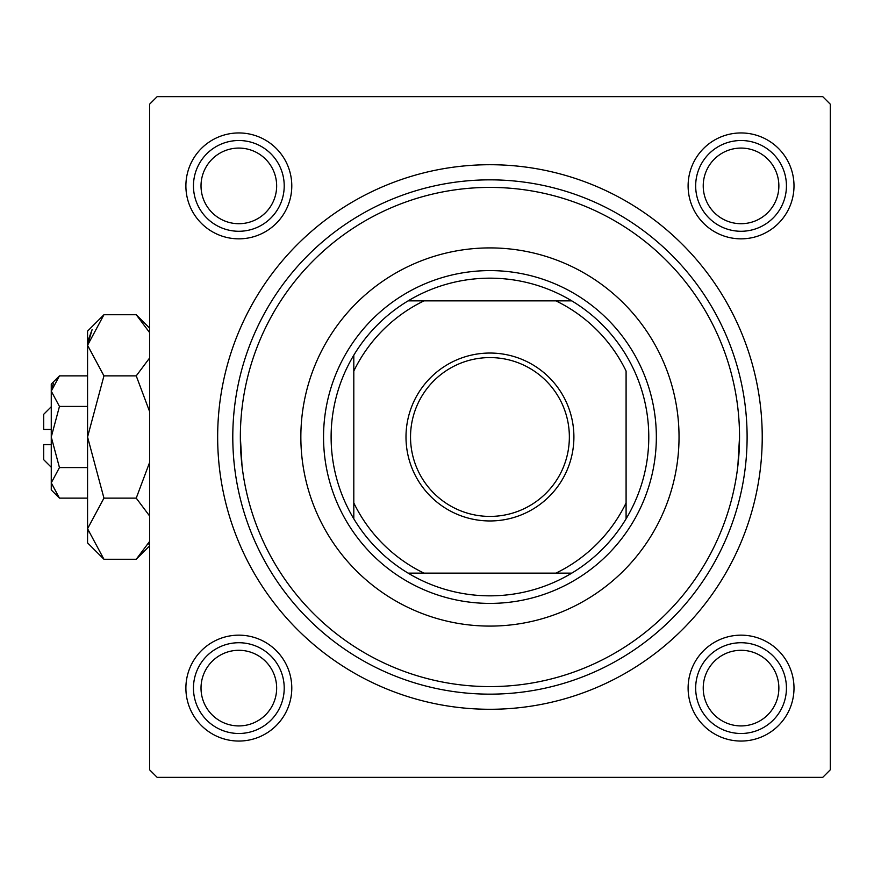 <?xml version="1.0" encoding="UTF-8"?>
<svg xmlns="http://www.w3.org/2000/svg" width="874" height="874" viewBox="0 0 874 874"><rect width="100%" height="100%" fill="white"/><g stroke="black" fill="none" stroke-linecap="round" stroke-linejoin="round"><path stroke-width="1.31" d="M688.111 185.889A52.943 52.943 0 0 1 741.054 132.946A52.943 52.943 0 0 1 793.996 185.889A52.943 52.943 0 0 1 741.054 238.842A52.943 52.943 0 0 1 688.111 185.889M688.111 688.111A52.943 52.943 0 0 1 741.054 635.158A52.943 52.943 0 0 1 793.996 688.111A52.943 52.943 0 0 1 741.054 741.054A52.943 52.943 0 0 1 688.111 688.111M185.889 688.111A52.943 52.943 0 0 1 238.842 635.158A52.943 52.943 0 0 1 291.785 688.111A52.943 52.943 0 0 1 238.842 741.054A52.943 52.943 0 0 1 185.889 688.111M185.889 185.889A52.943 52.943 0 0 1 238.842 132.946A52.943 52.943 0 0 1 291.785 185.889A52.943 52.943 0 0 1 238.842 238.842A52.943 52.943 0 0 1 185.889 185.889M217.659 437A272.284 272.284 0 0 1 489.943 164.716A272.284 272.284 0 0 1 762.226 437A272.284 272.284 0 0 1 489.943 709.284A272.284 272.284 0 0 1 217.659 437M822.74 96.643L157.156 96.643L149.585 104.203L149.585 769.797L157.156 777.357L822.74 777.357L830.3 769.797L830.3 104.203L822.74 96.643M242.011 465.722L240.35 437A249.593 249.593 0 0 0 489.943 686.593A249.593 249.593 0 0 0 739.535 437A249.593 249.593 0 0 0 489.943 187.407A249.593 249.593 0 0 0 240.35 437M737.875 465.722L739.535 437M679.032 437A189.09 189.09 0 0 0 489.943 247.91A189.09 189.09 0 0 0 300.853 437A189.09 189.09 0 0 0 489.943 626.09A189.09 189.09 0 0 0 679.032 437M747.106 437A257.153 257.153 0 0 1 489.943 694.153A257.153 257.153 0 0 1 232.79 437A257.153 257.153 0 0 1 489.943 179.847A257.153 257.153 0 0 1 747.106 437M703.231 688.111A37.822 37.822 0 0 0 741.054 725.923A37.822 37.822 0 0 0 778.865 688.111A37.822 37.822 0 0 0 741.054 650.289A37.822 37.822 0 0 0 703.231 688.111M786.436 688.111A45.382 45.382 0 0 1 741.054 733.483A45.382 45.382 0 0 1 695.671 688.111A45.382 45.382 0 0 1 741.054 642.729A45.382 45.382 0 0 1 786.436 688.111M201.02 688.111A37.822 37.822 0 0 0 238.842 725.923A37.822 37.822 0 0 0 276.654 688.111A37.822 37.822 0 0 0 238.842 650.289A37.822 37.822 0 0 0 201.02 688.111M284.214 688.111A45.382 45.382 0 0 1 238.842 733.483A45.382 45.382 0 0 1 193.46 688.111A45.382 45.382 0 0 1 238.842 642.729A45.382 45.382 0 0 1 284.214 688.111M778.865 185.889A37.822 37.822 0 0 0 741.054 148.077A37.822 37.822 0 0 0 703.231 185.889A37.822 37.822 0 0 0 741.054 223.711A37.822 37.822 0 0 0 778.865 185.889M695.671 185.889A45.382 45.382 0 0 1 741.054 140.517A45.382 45.382 0 0 1 786.436 185.889A45.382 45.382 0 0 1 741.054 231.271A45.382 45.382 0 0 1 695.671 185.889M276.654 185.889A37.822 37.822 0 0 0 238.842 148.077A37.822 37.822 0 0 0 201.02 185.889A37.822 37.822 0 0 0 238.842 223.711A37.822 37.822 0 0 0 276.654 185.889M193.46 185.889A45.382 45.382 0 0 1 238.842 140.517A45.382 45.382 0 0 1 284.214 185.889A45.382 45.382 0 0 1 238.842 231.271A45.382 45.382 0 0 1 193.46 185.889M489.943 353.041A83.959 83.959 0 0 1 573.901 437A83.959 83.959 0 0 1 489.943 520.959A83.959 83.959 0 0 1 405.995 437A83.959 83.959 0 0 1 489.943 353.041M489.943 516.414A79.414 79.414 0 0 0 569.356 437A79.414 79.414 0 0 0 489.943 357.586A79.414 79.414 0 0 0 410.529 437A79.414 79.414 0 0 0 489.943 516.414M489.943 278.172A158.828 158.828 0 0 0 408.136 300.853L424.01 300.853L408.136 300.853A158.828 158.828 0 0 0 353.806 518.806L353.806 502.932L353.806 518.806A158.828 158.828 0 0 0 571.76 573.147L555.886 573.147L571.76 573.147A158.828 158.828 0 0 0 626.09 518.806L626.09 371.068A151.268 151.268 0 0 0 555.886 300.853L424.01 300.853A151.268 151.268 0 0 0 353.806 371.068L353.806 502.932A151.268 151.268 0 0 0 424.01 573.147L555.886 573.147A151.268 151.268 0 0 0 626.09 502.932L626.09 518.806A158.828 158.828 0 0 0 571.76 300.853L555.886 300.853L571.76 300.853A158.828 158.828 0 0 0 489.943 278.172M489.943 603.399A166.399 166.399 0 0 1 323.544 437A166.399 166.399 0 0 1 489.943 270.601A166.399 166.399 0 0 1 656.341 437A166.399 166.399 0 0 1 489.943 603.399M408.136 573.147L424.01 573.147L408.136 573.147M353.806 355.194L353.806 371.068L353.806 355.194M51.26 467.251L43.7 459.691L43.7 444.56L51.26 444.56M59.454 375.864L51.26 384.057L51.26 489.943L59.454 498.136L51.26 482.852L59.454 467.568L51.26 437L59.454 406.432L51.26 391.148L59.454 375.864L87.564 375.864M59.454 406.432L87.564 406.432M53.532 383.315L51.435 389.039L53.511 383.358M59.454 498.136L87.564 498.136M59.454 467.568L87.564 467.568M148.088 544.338L149.585 541.443L136.235 559.273L103.951 559.273L87.564 542.885L87.564 331.115L103.951 314.727L136.235 314.727L149.585 332.557M103.951 559.273L87.564 528.704L103.951 498.136L87.564 437L103.951 375.864L87.564 345.296L103.951 314.727M103.951 375.864L136.235 375.864L149.585 411.512M149.585 358.045L136.235 375.864M87.903 341.079L92.087 329.673L87.564 345.296M87.564 528.704L87.903 532.922L87.564 528.704M103.951 498.136L136.235 498.136L149.585 515.955M149.585 462.488L136.235 498.136M51.26 429.44L43.7 429.44L43.7 414.309L51.26 406.749M149.585 545.911L136.235 559.273M149.585 328.089L136.235 314.727"/></g></svg>
